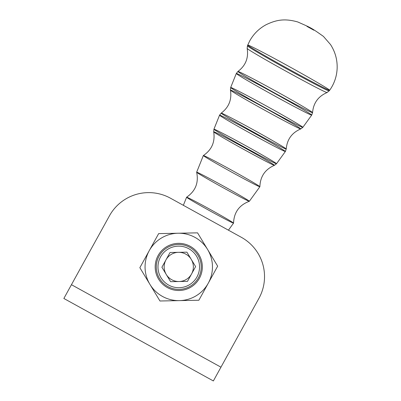 <?xml version="1.0" encoding="UTF-8"?>
<svg xmlns="http://www.w3.org/2000/svg" width="401" height="401" viewBox="0 0 401 401"><rect width="100%" height="100%" fill="white"/><g stroke="black" fill="none" stroke-linecap="round" stroke-linejoin="round"><path stroke-width="0.6" d="M252.941 132.475A37.584 0.977 -151.1 0 1 285.377 151.488A37.584 0.977 -151.1 0 1 251.998 134.19A37.584 0.977 -151.1 0 1 219.558 115.177L213.923 129.212A35.739 0.932 28.9 0 0 244.77 147.287A35.739 0.932 -151.1 0 1 213.923 129.212A35.739 0.932 -151.1 0 1 245.653 145.653A35.739 0.932 -151.1 0 1 276.51 163.738A35.739 0.932 -151.1 0 1 244.77 147.287A35.739 0.932 28.9 0 0 276.51 163.738L274.434 165.322A34.692 0.902 -151.1 0 1 243.638 149.342A34.692 0.902 28.9 0 0 274.434 165.322A34.692 0.902 -151.1 0 0 244.51 147.758M213.923 129.212L213.693 131.814A34.692 0.902 28.9 0 0 243.638 149.342A34.692 0.902 -151.1 0 1 213.693 131.814A34.692 0.902 -151.1 0 1 244.495 147.753M219.558 115.177A37.584 0.977 28.9 0 0 251.998 134.19A37.584 0.977 28.9 0 0 285.377 151.488L286.229 149.022A37.143 0.967 28.9 0 1 253.237 131.939A37.143 0.967 28.9 0 1 221.192 113.142A37.143 0.967 -151.1 0 1 254.159 130.24A37.143 0.967 -151.1 0 1 286.229 149.022A37.143 0.967 -151.1 0 1 253.237 131.939A37.143 0.967 -151.1 0 1 221.192 113.142L219.558 115.177A37.584 0.977 -151.1 0 1 252.931 132.465M275.778 91.082A42.616 1.108 -151.1 0 1 312.559 112.626A42.616 1.108 -151.1 0 1 274.705 93.027A42.616 1.108 -151.1 0 1 237.933 71.458L236.299 73.498A43.057 1.123 -151.1 0 1 274.535 93.303A43.057 1.123 -151.1 0 1 311.707 115.097A43.057 1.123 -151.1 0 1 273.462 95.278A43.057 1.123 -151.1 0 1 236.299 73.498L230.665 87.528A41.218 1.073 28.9 0 0 266.234 108.375A41.218 1.073 -151.1 0 1 230.665 87.528A41.218 1.073 -151.1 0 1 267.261 106.491A41.218 1.073 -151.1 0 1 302.84 127.348A41.218 1.073 -151.1 0 1 266.234 108.375A41.218 1.073 28.9 0 0 302.84 127.348L300.76 128.932A40.17 1.048 -151.1 0 1 265.101 110.43A40.17 1.048 28.9 0 0 300.76 128.932A40.17 1.048 -151.1 0 0 266.114 108.601M230.665 87.528L230.435 90.135A40.17 1.048 28.9 0 0 265.101 110.43A40.17 1.048 -151.1 0 1 230.435 90.135A40.17 1.048 -151.1 0 1 266.099 108.591M236.299 73.498A43.057 1.123 28.9 0 0 273.462 95.278A43.057 1.123 28.9 0 0 311.707 115.097L312.559 112.626A42.616 1.108 28.9 0 1 274.705 93.027A42.616 1.108 28.9 0 1 237.933 71.458A42.616 1.108 -151.1 0 1 275.763 91.077M287.717 69.433A46.701 1.218 -151.1 0 1 247.417 45.814A46.701 1.218 28.9 0 0 287.717 69.433A46.701 1.218 28.9 0 0 329.196 90.927A46.701 1.218 -151.1 0 1 287.717 69.433M286.57 71.513A45.649 1.188 28.9 0 0 327.096 92.541A45.649 1.188 -151.1 0 1 286.57 71.513A45.649 1.188 -151.1 0 1 247.171 48.451A45.649 1.188 28.9 0 0 286.57 71.513M289.276 66.606A46.792 1.218 -151.1 0 1 329.657 90.28A46.792 1.218 -151.1 0 1 288.103 68.741A46.792 1.218 -151.1 0 1 247.718 45.072A46.792 1.218 -151.1 0 1 289.266 66.601M247.718 45.077A46.792 1.218 28.9 0 0 288.103 68.741A46.792 1.218 28.9 0 0 329.657 90.28L327.096 92.541C318.234 96.32 313.387 103.017 312.559 112.626M231.212 171.869A32.281 0.842 28.9 0 0 259.883 186.711A32.281 0.842 -151.1 0 1 231.212 171.869A32.281 0.842 -151.1 0 1 203.347 155.543A32.281 0.842 28.9 0 0 231.212 171.869M232.009 170.39A32.281 0.842 -151.1 0 0 203.347 155.543L196.655 172.214A30.09 0.782 28.9 0 0 222.62 187.432A30.09 0.782 28.9 0 0 249.347 201.282L259.878 186.726C260.229 176.515 265.081 169.382 274.434 165.322M232.024 170.395A32.281 0.842 -151.1 0 1 259.878 186.726M209.743 210.781A26.807 0.697 28.9 0 0 233.552 223.106A26.807 0.697 -151.1 0 1 209.743 210.781A26.807 0.697 -151.1 0 1 186.61 197.222A26.807 0.697 28.9 0 0 209.743 210.781M223.377 186.059A30.09 0.782 -151.1 0 1 249.332 201.292A30.09 0.782 -151.1 0 1 222.62 187.432A30.09 0.782 -151.1 0 1 196.655 172.235A30.09 0.782 -151.1 0 1 223.367 186.054M183.357 205.317L186.61 197.222A26.807 0.697 -151.1 0 1 210.405 209.553M210.415 209.558A26.807 0.697 -151.1 0 1 233.547 223.116C233.989 212.345 239.252 205.071 249.332 201.292M158.119 255.537A23.579 23.579 0 0 0 167.372 287.567A23.579 23.579 0 0 0 199.402 278.314A23.579 23.579 0 0 0 190.149 246.279A23.579 23.579 0 0 0 158.119 255.537A23.579 23.579 0 0 1 198.946 254.74A23.579 23.579 0 0 1 179.222 290.499A23.579 23.579 0 0 1 158.119 255.537M207.613 249.507A33.699 33.699 0 0 0 149.252 250.645A33.699 33.699 0 0 0 179.417 300.62A33.699 33.699 0 0 0 207.613 249.507A33.699 33.699 0 0 1 208.269 283.201L217.668 266.169L207.613 249.507L197.558 232.851L178.104 233.232L197.558 232.851L207.613 249.507L217.668 266.169L208.269 283.201A33.699 33.699 0 0 1 179.417 300.62L198.871 300.239L208.269 283.201L198.871 300.239L179.417 300.62A33.699 33.699 0 0 1 149.909 284.339L139.854 267.683L149.252 250.645L158.651 233.613L178.104 233.232A33.699 33.699 0 0 1 207.613 249.507M159.964 300.996L149.909 284.339L159.964 300.996L179.417 300.62L159.964 300.996M158.651 233.613L149.252 250.645A33.699 33.699 0 0 1 178.104 233.232L158.651 233.613M149.252 250.645L139.854 267.683L149.909 284.339A33.699 33.699 0 0 1 149.252 250.645M209.427 378.78L63.854 298.474L109.433 215.848A44.932 44.932 0 0 1 170.48 198.209A44.932 44.932 0 0 0 109.433 215.848L71.448 284.7L220.956 367.181L258.941 298.329A44.932 44.932 0 0 0 241.302 237.282L170.48 198.209L241.302 237.282A44.932 44.932 0 0 1 258.941 298.329L220.956 367.181L258.941 298.329M165.974 259.873L161.904 267.251L166.26 274.469A14.601 14.601 0 0 1 178.475 252.324L170.049 252.49L165.974 259.873L170.049 252.49L178.475 252.324A14.601 14.601 0 0 1 191.262 259.377L186.906 252.159L178.475 252.324L186.906 252.159L191.262 259.377A14.601 14.601 0 0 1 179.046 281.527A14.601 14.601 0 0 1 166.26 274.469L170.615 281.687L187.478 281.362L195.618 266.595L191.262 259.377L195.618 266.595L187.478 281.362L170.615 281.687L161.904 267.251L165.974 259.873A14.601 14.601 0 0 0 179.046 281.527A14.601 14.601 0 0 0 191.262 259.377A14.601 14.601 0 0 0 165.974 259.873M220.956 367.181L213.362 380.95L220.956 367.181L71.448 284.7L109.433 215.848M71.448 284.7L63.854 298.474L67.789 300.645M63.854 298.474L213.362 380.95M188.801 248.73A20.782 20.782 0 0 0 157.984 267.332A20.782 20.782 0 0 0 189.503 284.715A20.782 20.782 0 0 0 188.801 248.73A20.782 20.782 0 0 1 189.503 284.715A20.782 20.782 0 0 1 157.984 267.332A20.782 20.782 0 0 1 188.801 248.73M189.613 247.252A22.466 22.466 0 0 0 156.3 267.362A22.466 22.466 0 0 0 190.37 286.159A22.466 22.466 0 0 0 189.613 247.252A22.466 22.466 0 0 1 190.37 286.159A22.466 22.466 0 0 1 156.3 267.362A22.466 22.466 0 0 1 189.613 247.252M285.377 151.488L276.51 163.738M311.707 115.097L302.84 127.348M329.657 90.28C334.289 83.704 336.785 76.396 337.146 68.36C337.416 59.719 335.196 51.769 330.489 44.516L323.432 36.406C310.519 27.238 310.88 27.809 297.788 21.975C284.088 18.055 275.693 20.19 266.244 24.646C259.161 28.441 253.658 33.849 249.733 40.867L247.417 45.814L247.171 48.451C248.7 57.965 245.623 65.634 237.933 71.458M313.853 30.2L306.965 26.401M286.229 149.022C287.056 139.413 291.898 132.716 300.76 128.932M221.192 113.142C228.881 107.318 231.958 99.648 230.435 90.135M203.362 155.528C211.803 149.799 215.247 141.894 213.693 131.814M186.615 197.212C195.487 191.102 198.836 182.776 196.655 172.235M228.44 230.184L233.547 223.116"/></g></svg>
